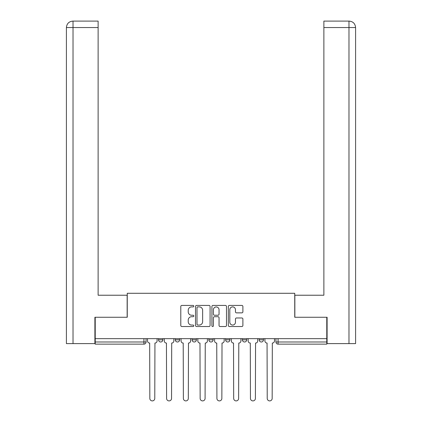<?xml version="1.0" encoding="UTF-8"?>
<svg xmlns="http://www.w3.org/2000/svg" width="422" height="422" viewBox="0 0 422 422"><rect width="100%" height="100%" fill="white"/><g stroke="black" fill="none" stroke-linecap="round" stroke-linejoin="round"><path stroke-width="0.63" d="M193.798 306.161A0.738 0.738 0 0 0 193.06 305.422L181.85 305.422A1.055 1.055 0 0 0 180.795 306.477L180.795 325.473A1.055 1.055 0 0 0 181.85 326.528L193.06 326.528A0.738 0.738 0 0 0 193.798 325.789A0.738 0.738 0 0 0 193.06 325.051L191.609 325.051A3.376 3.376 0 0 1 188.233 321.675L188.233 320.092A3.376 3.376 0 0 1 191.609 316.711L193.06 316.711A0.738 0.738 0 0 0 193.798 315.972A0.738 0.738 0 0 0 193.06 315.234L191.609 315.234A3.376 3.376 0 0 1 188.233 311.858L188.233 310.276A3.376 3.376 0 0 1 191.609 306.899L193.06 306.899A0.738 0.738 0 0 0 193.798 306.161M259.161 338.655L259.161 339.842L263.46 339.842A2.152 2.152 0 0 1 261.313 341.989A2.152 2.152 0 0 1 259.161 339.842L259.161 338.655M242.392 338.655L242.392 339.842L246.691 339.842A2.152 2.152 0 0 1 244.538 341.989A2.152 2.152 0 0 1 242.392 339.842L242.392 338.655M208.848 338.655L208.848 339.842L213.152 339.842A2.152 2.152 0 0 1 211 341.989A2.152 2.152 0 0 1 208.848 339.842L208.848 338.655M241.838 312.86A1.055 1.055 0 0 0 242.893 311.805L242.893 306.477A1.055 1.055 0 0 0 241.838 305.422L229.389 305.422A1.055 1.055 0 0 0 228.334 306.477L228.334 325.473A1.055 1.055 0 0 0 229.389 326.528L241.838 326.528A1.055 1.055 0 0 0 242.893 325.473L242.893 319.032A1.055 1.055 0 0 0 241.838 317.977L236.51 317.977A1.055 1.055 0 0 0 235.455 319.032L235.455 322.229A2.822 2.822 0 0 1 232.633 325.051A2.822 2.822 0 0 1 229.811 322.229L229.811 309.722A2.822 2.822 0 0 1 232.633 306.899A2.822 2.822 0 0 1 235.455 309.722L235.455 311.805A1.055 1.055 0 0 0 236.51 312.86L241.838 312.86M73.022 343.603L66.412 343.603L66.412 27.551C66.787 23.637 68.939 21.485 72.864 21.1L98.126 21.1L98.126 27.551L73.022 27.551L73.022 343.603L94.897 343.603L94.897 317.265L127.259 317.265L127.259 293.29L294.741 293.29L294.741 317.265L326.776 317.265L326.776 338.655L95.224 338.655L95.224 341.989L146.07 341.989L146.07 338.655L146.07 341.989A2.152 2.152 0 0 1 143.918 344.141L95.224 344.141L95.224 341.989M95.224 317.265L95.224 338.655M210.077 306.477A1.055 1.055 0 0 0 209.022 305.422L196.573 305.422A1.055 1.055 0 0 0 195.513 306.477L195.513 325.473A1.055 1.055 0 0 0 196.573 326.528L209.022 326.528A1.055 1.055 0 0 0 210.077 325.473L210.077 306.477M212.978 305.422L225.427 305.422A1.055 1.055 0 0 1 226.487 306.477L226.487 325.473A1.055 1.055 0 0 1 225.427 326.528L220.099 326.528A1.055 1.055 0 0 1 219.044 325.473L219.044 317.766A1.055 1.055 0 0 0 217.989 316.711L214.455 316.711A1.055 1.055 0 0 0 213.4 317.766L213.4 325.789A0.738 0.738 0 0 1 212.662 326.528A0.738 0.738 0 0 1 211.923 325.789L211.923 306.477A1.055 1.055 0 0 1 212.978 305.422M275.93 338.655L275.93 341.989L326.776 341.989L326.776 344.141L278.082 344.141A2.152 2.152 0 0 1 275.93 341.989M326.776 338.655L326.776 341.989M263.46 338.655L263.46 339.842L263.46 338.655M246.691 339.842L246.691 338.655L246.691 339.842A2.152 2.152 0 0 1 244.538 341.989M229.921 338.655L229.921 339.842A2.152 2.152 0 0 1 227.769 341.989A2.152 2.152 0 0 1 225.622 339.842A2.152 2.152 0 0 0 227.769 341.989A2.152 2.152 0 0 0 229.921 339.842L229.921 338.655M225.622 338.655L225.622 339.842L229.921 339.842M213.152 338.655L213.152 339.842M196.378 338.655L196.378 339.842A2.152 2.152 0 0 1 194.231 341.989A2.152 2.152 0 0 1 192.079 339.842A2.152 2.152 0 0 0 194.231 341.989A2.152 2.152 0 0 0 196.378 339.842L192.079 339.842L192.079 338.655M175.309 338.655L175.309 339.842L179.608 339.842L179.608 338.655L179.608 339.842A2.152 2.152 0 0 1 177.462 341.989A2.152 2.152 0 0 1 175.309 339.842A2.152 2.152 0 0 0 177.462 341.989M158.54 338.655L158.54 339.842L162.839 339.842L162.839 338.655L162.839 339.842A2.152 2.152 0 0 1 160.687 341.989A2.152 2.152 0 0 1 158.54 339.842A2.152 2.152 0 0 0 160.687 341.989M143.918 338.655L143.918 344.141A2.152 2.152 0 0 0 146.07 341.989M197.733 306.899A0.738 0.738 0 0 0 196.995 307.638L196.995 324.312A0.738 0.738 0 0 0 197.733 325.051L199.263 325.051A3.376 3.376 0 0 0 202.639 321.675L202.639 310.276A3.376 3.376 0 0 0 199.263 306.899L197.733 306.899M219.044 309.774A2.822 2.822 0 0 0 216.222 306.952A2.822 2.822 0 0 0 213.4 309.774L213.4 314.179A1.055 1.055 0 0 0 214.455 315.234L217.989 315.234A1.055 1.055 0 0 0 219.044 314.179L219.044 309.774M147.521 338.655L147.521 340.913A2.152 2.152 0 0 0 149.673 343.065L149.831 398.426A2.474 2.474 0 0 0 152.305 400.9A2.474 2.474 0 0 0 154.779 398.426L154.937 343.065A2.152 2.152 0 0 0 157.089 340.913L157.089 338.655M164.29 338.655L164.29 340.913A2.152 2.152 0 0 0 166.442 343.065L166.6 398.426A2.474 2.474 0 0 0 169.074 400.9A2.474 2.474 0 0 0 171.548 398.426L171.707 343.065A2.152 2.152 0 0 0 173.859 340.913L173.859 338.655M181.059 338.655L181.059 340.913A2.152 2.152 0 0 0 183.211 343.065L183.375 398.426A2.474 2.474 0 0 0 185.844 400.9A2.474 2.474 0 0 0 188.317 398.426L188.481 343.065A2.152 2.152 0 0 0 190.628 340.913L190.628 338.655M127.149 317.265L127.149 295.226L98.126 295.226L98.126 27.551M72.853 21.1C68.944 21.485 66.797 23.632 66.412 27.551L66.412 279.1L66.412 27.551L73.022 27.551L73.022 21.1L98.126 21.1M294.851 317.265L294.851 295.226L323.874 295.226L323.874 21.1L349.131 21.1L323.874 21.1M355.588 343.603L355.588 279.1L355.588 343.603L327.103 343.603L327.103 317.265L326.776 317.265M348.978 21.1L347.528 21.1L348.978 21.1L348.978 27.551L323.874 27.551M348.978 343.603L348.978 27.551L355.588 27.551L355.588 279.1L355.588 27.551C355.203 23.632 353.056 21.485 349.147 21.1M197.834 338.655L197.834 340.913A2.152 2.152 0 0 0 199.981 343.065L200.144 398.426A2.474 2.474 0 0 0 202.613 400.9A2.474 2.474 0 0 0 205.087 398.426L205.25 343.065A2.152 2.152 0 0 0 207.397 340.913L207.397 338.655M214.603 338.655L214.603 340.913A2.152 2.152 0 0 0 216.75 343.065L216.913 398.426A2.474 2.474 0 0 0 219.387 400.9A2.474 2.474 0 0 0 221.856 398.426L222.019 343.065A2.152 2.152 0 0 0 224.166 340.913L224.166 338.655M231.372 338.655L231.372 340.913A2.152 2.152 0 0 0 233.519 343.065L233.682 398.426A2.474 2.474 0 0 0 236.156 400.9A2.474 2.474 0 0 0 238.625 398.426L238.789 343.065A2.152 2.152 0 0 0 240.941 340.913L240.941 338.655M248.141 338.655L248.141 340.913A2.152 2.152 0 0 0 250.293 343.065L250.452 398.426A2.474 2.474 0 0 0 252.926 400.9A2.474 2.474 0 0 0 255.4 398.426L255.558 343.065A2.152 2.152 0 0 0 257.71 340.913L257.71 338.655M264.91 338.655L264.91 340.913A2.152 2.152 0 0 0 267.063 343.065L267.221 398.426A2.474 2.474 0 0 0 269.695 400.9A2.474 2.474 0 0 0 272.169 398.426L272.327 343.065A2.152 2.152 0 0 0 274.479 340.913L274.479 338.655M278.082 338.655L278.082 344.141M66.412 27.551L66.412 279.1"/></g></svg>
